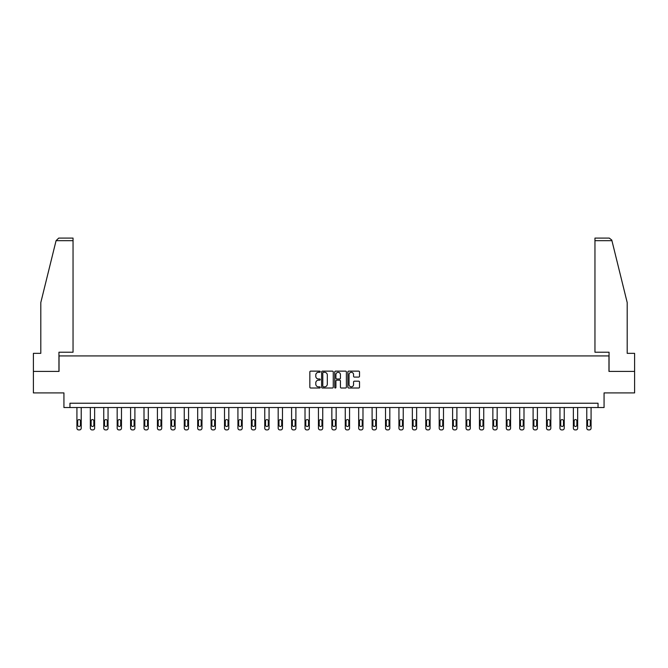 <?xml version="1.0" encoding="UTF-8"?>
<svg xmlns="http://www.w3.org/2000/svg" width="668" height="668" viewBox="0 0 668 668"><rect width="100%" height="100%" fill="white"/><g stroke="black" fill="none" stroke-linecap="round" stroke-linejoin="round"><path stroke-width="1" d="M320.239 371.725A0.593 0.593 0 0 0 319.646 371.132L310.678 371.132A0.843 0.843 0 0 0 309.835 371.976L309.835 387.173A0.843 0.843 0 0 0 310.678 388.016L319.646 388.016A0.593 0.593 0 0 0 320.239 387.423A0.593 0.593 0 0 0 319.646 386.839L318.486 386.839A2.705 2.705 0 0 1 315.789 384.133L315.789 382.873A2.705 2.705 0 0 1 318.486 380.167L319.646 380.167A0.593 0.593 0 0 0 320.239 379.574A0.593 0.593 0 0 0 319.646 378.981L318.486 378.981A2.705 2.705 0 0 1 315.789 376.284L315.789 375.015A2.705 2.705 0 0 1 318.486 372.318L319.646 372.318A0.593 0.593 0 0 0 320.239 371.725M358.674 377.086A0.843 0.843 0 0 0 359.518 376.243L359.518 371.976A0.843 0.843 0 0 0 358.674 371.132L348.713 371.132A0.843 0.843 0 0 0 347.869 371.976L347.869 387.173A0.843 0.843 0 0 0 348.713 388.016L358.674 388.016A0.843 0.843 0 0 0 359.518 387.173L359.518 382.021A0.843 0.843 0 0 0 358.674 381.178L354.407 381.178A0.843 0.843 0 0 0 353.564 382.021L353.564 384.576A2.255 2.255 0 0 1 351.31 386.839A2.255 2.255 0 0 1 349.047 384.576L349.047 374.573A2.255 2.255 0 0 1 351.31 372.318A2.255 2.255 0 0 1 353.564 374.573L353.564 376.243A0.843 0.843 0 0 0 354.407 377.086L358.674 377.086M598.044 407.53L604.064 407.53L604.064 392.909L634.6 392.909L634.6 371.408L608.965 371.408L608.965 355.927L59.035 355.927L59.035 371.408L33.4 371.408L33.4 392.909L63.936 392.909L63.936 407.53L598.044 407.53L598.044 403.23L69.956 403.23L69.956 407.53M333.265 371.976A0.843 0.843 0 0 0 332.413 371.132L322.452 371.132A0.843 0.843 0 0 0 321.609 371.976L321.609 387.173A0.843 0.843 0 0 0 322.452 388.016L332.413 388.016A0.843 0.843 0 0 0 333.265 387.173L333.265 371.976M335.586 371.132L345.548 371.132A0.843 0.843 0 0 1 346.391 371.976L346.391 387.173A0.843 0.843 0 0 1 345.548 388.016L341.281 388.016A0.843 0.843 0 0 1 340.438 387.173L340.438 381.01A0.843 0.843 0 0 0 339.594 380.167L336.764 380.167A0.843 0.843 0 0 0 335.921 381.01L335.921 387.423A0.593 0.593 0 0 1 335.328 388.016A0.593 0.593 0 0 1 334.735 387.423L334.735 371.976A0.843 0.843 0 0 1 335.586 371.132M323.387 372.318A0.593 0.593 0 0 0 322.794 372.903L322.794 386.246A0.593 0.593 0 0 0 323.387 386.839L324.606 386.839A2.705 2.705 0 0 0 327.312 384.133L327.312 375.015A2.705 2.705 0 0 0 324.606 372.318L323.387 372.318M340.438 374.614A2.255 2.255 0 0 0 338.175 372.36A2.255 2.255 0 0 0 335.921 374.614L335.921 378.138A0.843 0.843 0 0 0 336.764 378.981L339.594 378.981A0.843 0.843 0 0 0 340.438 378.138L340.438 374.614M81.22 407.53L81.22 428.188A1.72 1.72 0 0 1 79.5 429.908L78.64 429.908A1.72 1.72 0 0 1 76.92 428.188L76.92 407.53M80.444 425.09L80.444 420.965A1.378 1.378 0 0 0 79.075 419.587A1.378 1.378 0 0 0 77.697 420.965L77.697 425.09A1.378 1.378 0 0 0 79.075 426.468A1.378 1.378 0 0 0 80.444 425.09M56.07 240.672L58.726 238.092L73.046 238.092L73.046 240.672L56.07 240.672L40.798 302.596L40.798 353.347L33.4 353.347L33.4 371.408M58.943 371.408L58.943 352.228L73.046 352.228L73.046 240.672M634.6 371.408L634.6 353.347L627.202 353.347L627.202 302.596L611.779 240.054L609.274 238.092L594.954 238.092L594.954 352.228L609.057 352.228L609.057 371.408M94.639 407.53L94.639 428.188A1.72 1.72 0 0 1 92.919 429.908L92.059 429.908A1.72 1.72 0 0 1 90.339 428.188L90.339 407.53M93.862 425.09L93.862 420.965A1.378 1.378 0 0 0 92.485 419.587A1.378 1.378 0 0 0 91.115 420.965L91.115 425.09A1.378 1.378 0 0 0 92.485 426.468A1.378 1.378 0 0 0 93.862 425.09M108.057 407.53L108.057 428.188A1.72 1.72 0 0 1 106.337 429.908L105.477 429.908A1.72 1.72 0 0 1 103.757 428.188L103.757 407.53M107.281 425.09L107.281 420.965A1.378 1.378 0 0 0 105.903 419.587A1.378 1.378 0 0 0 104.525 420.965L104.525 425.09A1.378 1.378 0 0 0 105.903 426.468A1.378 1.378 0 0 0 107.281 425.09M121.476 407.53L121.476 428.188A1.72 1.72 0 0 1 119.756 429.908L118.896 429.908A1.72 1.72 0 0 1 117.176 428.188L117.176 407.53M120.699 425.09L120.699 420.965A1.378 1.378 0 0 0 119.322 419.587A1.378 1.378 0 0 0 117.944 420.965L117.944 425.09A1.378 1.378 0 0 0 119.322 426.468A1.378 1.378 0 0 0 120.699 425.09M134.894 407.53L134.894 428.188A1.72 1.72 0 0 1 133.166 429.908L132.306 429.908A1.72 1.72 0 0 1 130.586 428.188L130.586 407.53M134.118 425.09L134.118 420.965A1.378 1.378 0 0 0 132.74 419.587A1.378 1.378 0 0 0 131.362 420.965L131.362 425.09A1.378 1.378 0 0 0 132.74 426.468A1.378 1.378 0 0 0 134.118 425.09M148.304 407.53L148.304 428.188A1.72 1.72 0 0 1 146.584 429.908L145.724 429.908A1.72 1.72 0 0 1 144.004 428.188L144.004 407.53M147.536 425.09L147.536 420.965A1.378 1.378 0 0 0 146.158 419.587A1.378 1.378 0 0 0 144.781 420.965L144.781 425.09A1.378 1.378 0 0 0 146.158 426.468A1.378 1.378 0 0 0 147.536 425.09M161.723 407.53L161.723 428.188A1.72 1.72 0 0 1 160.003 429.908L159.143 429.908A1.72 1.72 0 0 1 157.423 428.188L157.423 407.53M160.955 425.09L160.955 420.965A1.378 1.378 0 0 0 159.577 419.587A1.378 1.378 0 0 0 158.199 420.965L158.199 425.09A1.378 1.378 0 0 0 159.577 426.468A1.378 1.378 0 0 0 160.955 425.09M175.141 407.53L175.141 428.188A1.72 1.72 0 0 1 173.421 429.908L172.561 429.908A1.72 1.72 0 0 1 170.841 428.188L170.841 407.53M174.365 425.09L174.365 420.965A1.378 1.378 0 0 0 172.995 419.587A1.378 1.378 0 0 0 171.618 420.965L171.618 425.09A1.378 1.378 0 0 0 172.995 426.468A1.378 1.378 0 0 0 174.365 425.09M188.56 407.53L188.56 428.188A1.72 1.72 0 0 1 186.84 429.908L185.98 429.908A1.72 1.72 0 0 1 184.259 428.188L184.259 407.53M187.783 425.09L187.783 420.965A1.378 1.378 0 0 0 186.405 419.587A1.378 1.378 0 0 0 185.036 420.965L185.036 425.09A1.378 1.378 0 0 0 186.405 426.468A1.378 1.378 0 0 0 187.783 425.09M201.978 407.53L201.978 428.188A1.72 1.72 0 0 1 200.258 429.908L199.398 429.908A1.72 1.72 0 0 1 197.678 428.188L197.678 407.53M201.202 425.09L201.202 420.965A1.378 1.378 0 0 0 199.824 419.587A1.378 1.378 0 0 0 198.454 420.965L198.454 425.09A1.378 1.378 0 0 0 199.824 426.468A1.378 1.378 0 0 0 201.202 425.09M215.397 407.53L215.397 428.188A1.72 1.72 0 0 1 213.677 429.908L212.816 429.908A1.72 1.72 0 0 1 211.096 428.188L211.096 407.53M214.62 425.09L214.62 420.965A1.378 1.378 0 0 0 213.242 419.587A1.378 1.378 0 0 0 211.865 420.965L211.865 425.09A1.378 1.378 0 0 0 213.242 426.468A1.378 1.378 0 0 0 214.62 425.09M228.815 407.53L228.815 428.188A1.72 1.72 0 0 1 227.095 429.908L226.235 429.908A1.72 1.72 0 0 1 224.515 428.188L224.515 407.53M228.038 425.09L228.038 420.965A1.378 1.378 0 0 0 226.661 419.587A1.378 1.378 0 0 0 225.283 420.965L225.283 425.09A1.378 1.378 0 0 0 226.661 426.468A1.378 1.378 0 0 0 228.038 425.09M242.225 407.53L242.225 428.188A1.72 1.72 0 0 1 240.505 429.908L239.645 429.908A1.72 1.72 0 0 1 237.925 428.188L237.925 407.53M241.457 425.09L241.457 420.965A1.378 1.378 0 0 0 240.079 419.587A1.378 1.378 0 0 0 238.701 420.965L238.701 425.09A1.378 1.378 0 0 0 240.079 426.468A1.378 1.378 0 0 0 241.457 425.09M255.644 407.53L255.644 428.188A1.72 1.72 0 0 1 253.924 429.908L253.063 429.908A1.72 1.72 0 0 1 251.343 428.188L251.343 407.53M254.875 425.09L254.875 420.965A1.378 1.378 0 0 0 253.498 419.587A1.378 1.378 0 0 0 252.12 420.965L252.12 425.09A1.378 1.378 0 0 0 253.498 426.468A1.378 1.378 0 0 0 254.875 425.09M269.062 407.53L269.062 428.188A1.72 1.72 0 0 1 267.342 429.908L266.482 429.908A1.72 1.72 0 0 1 264.762 428.188L264.762 407.53M268.286 425.09L268.286 420.965A1.378 1.378 0 0 0 266.916 419.587A1.378 1.378 0 0 0 265.538 420.965L265.538 425.09A1.378 1.378 0 0 0 266.916 426.468A1.378 1.378 0 0 0 268.286 425.09M282.481 407.53L282.481 428.188A1.72 1.72 0 0 1 280.76 429.908L279.9 429.908A1.72 1.72 0 0 1 278.18 428.188L278.18 407.53M281.704 425.09L281.704 420.965A1.378 1.378 0 0 0 280.335 419.587A1.378 1.378 0 0 0 278.957 420.965L278.957 425.09A1.378 1.378 0 0 0 280.335 426.468A1.378 1.378 0 0 0 281.704 425.09M295.899 407.53L295.899 428.188A1.72 1.72 0 0 1 294.179 429.908L293.319 429.908A1.72 1.72 0 0 1 291.599 428.188L291.599 407.53M295.122 425.09L295.122 420.965A1.378 1.378 0 0 0 293.745 419.587A1.378 1.378 0 0 0 292.375 420.965L292.375 425.09A1.378 1.378 0 0 0 293.745 426.468A1.378 1.378 0 0 0 295.122 425.09M309.317 407.53L309.317 428.188A1.72 1.72 0 0 1 307.597 429.908L306.737 429.908A1.72 1.72 0 0 1 305.017 428.188L305.017 407.53M308.541 425.09L308.541 420.965A1.378 1.378 0 0 0 307.163 419.587A1.378 1.378 0 0 0 305.785 420.965L305.785 425.09A1.378 1.378 0 0 0 307.163 426.468A1.378 1.378 0 0 0 308.541 425.09M322.736 407.53L322.736 428.188A1.72 1.72 0 0 1 321.016 429.908L320.156 429.908A1.72 1.72 0 0 1 318.436 428.188L318.436 407.53M321.959 425.09L321.959 420.965A1.378 1.378 0 0 0 320.582 419.587A1.378 1.378 0 0 0 319.204 420.965L319.204 425.09A1.378 1.378 0 0 0 320.582 426.468A1.378 1.378 0 0 0 321.959 425.09M336.154 407.53L336.154 428.188A1.72 1.72 0 0 1 334.434 429.908L333.566 429.908A1.72 1.72 0 0 1 331.846 428.188L331.846 407.53M335.378 425.09L335.378 420.965A1.378 1.378 0 0 0 334 419.587A1.378 1.378 0 0 0 332.622 420.965L332.622 425.09A1.378 1.378 0 0 0 334 426.468A1.378 1.378 0 0 0 335.378 425.09M349.564 407.53L349.564 428.188A1.72 1.72 0 0 1 347.844 429.908L346.984 429.908A1.72 1.72 0 0 1 345.264 428.188L345.264 407.53M348.796 425.09L348.796 420.965A1.378 1.378 0 0 0 347.418 419.587A1.378 1.378 0 0 0 346.041 420.965L346.041 425.09A1.378 1.378 0 0 0 347.418 426.468A1.378 1.378 0 0 0 348.796 425.09M362.983 407.53L362.983 428.188A1.72 1.72 0 0 1 361.263 429.908L360.403 429.908A1.72 1.72 0 0 1 358.683 428.188L358.683 407.53M362.215 425.09L362.215 420.965A1.378 1.378 0 0 0 360.837 419.587A1.378 1.378 0 0 0 359.459 420.965L359.459 425.09A1.378 1.378 0 0 0 360.837 426.468A1.378 1.378 0 0 0 362.215 425.09M376.401 407.53L376.401 428.188A1.72 1.72 0 0 1 374.681 429.908L373.821 429.908A1.72 1.72 0 0 1 372.101 428.188L372.101 407.53M375.625 425.09L375.625 420.965A1.378 1.378 0 0 0 374.255 419.587A1.378 1.378 0 0 0 372.878 420.965L372.878 425.09A1.378 1.378 0 0 0 374.255 426.468A1.378 1.378 0 0 0 375.625 425.09M389.82 407.53L389.82 428.188A1.72 1.72 0 0 1 388.1 429.908L387.24 429.908A1.72 1.72 0 0 1 385.519 428.188L385.519 407.53M389.043 425.09L389.043 420.965A1.378 1.378 0 0 0 387.665 419.587A1.378 1.378 0 0 0 386.296 420.965L386.296 425.09A1.378 1.378 0 0 0 387.665 426.468A1.378 1.378 0 0 0 389.043 425.09M403.238 407.53L403.238 428.188A1.72 1.72 0 0 1 401.518 429.908L400.658 429.908A1.72 1.72 0 0 1 398.938 428.188L398.938 407.53M402.462 425.09L402.462 420.965A1.378 1.378 0 0 0 401.084 419.587A1.378 1.378 0 0 0 399.714 420.965L399.714 425.09A1.378 1.378 0 0 0 401.084 426.468A1.378 1.378 0 0 0 402.462 425.09M416.657 407.53L416.657 428.188A1.72 1.72 0 0 1 414.937 429.908L414.076 429.908A1.72 1.72 0 0 1 412.356 428.188L412.356 407.53M415.88 425.09L415.88 420.965A1.378 1.378 0 0 0 414.502 419.587A1.378 1.378 0 0 0 413.125 420.965L413.125 425.09A1.378 1.378 0 0 0 414.502 426.468A1.378 1.378 0 0 0 415.88 425.09M430.075 407.53L430.075 428.188A1.72 1.72 0 0 1 428.355 429.908L427.495 429.908A1.72 1.72 0 0 1 425.775 428.188L425.775 407.53M429.299 425.09L429.299 420.965A1.378 1.378 0 0 0 427.921 419.587A1.378 1.378 0 0 0 426.543 420.965L426.543 425.09A1.378 1.378 0 0 0 427.921 426.468A1.378 1.378 0 0 0 429.299 425.09M443.485 407.53L443.485 428.188A1.72 1.72 0 0 1 441.765 429.908L440.905 429.908A1.72 1.72 0 0 1 439.185 428.188L439.185 407.53M442.717 425.09L442.717 420.965A1.378 1.378 0 0 0 441.339 419.587A1.378 1.378 0 0 0 439.961 420.965L439.961 425.09A1.378 1.378 0 0 0 441.339 426.468A1.378 1.378 0 0 0 442.717 425.09M456.904 407.53L456.904 428.188A1.72 1.72 0 0 1 455.184 429.908L454.324 429.908A1.72 1.72 0 0 1 452.603 428.188L452.603 407.53M456.135 425.09L456.135 420.965A1.378 1.378 0 0 0 454.758 419.587A1.378 1.378 0 0 0 453.38 420.965L453.38 425.09A1.378 1.378 0 0 0 454.758 426.468A1.378 1.378 0 0 0 456.135 425.09M470.322 407.53L470.322 428.188A1.72 1.72 0 0 1 468.602 429.908L467.742 429.908A1.72 1.72 0 0 1 466.022 428.188L466.022 407.53M469.546 425.09L469.546 420.965A1.378 1.378 0 0 0 468.176 419.587A1.378 1.378 0 0 0 466.798 420.965L466.798 425.09A1.378 1.378 0 0 0 468.176 426.468A1.378 1.378 0 0 0 469.546 425.09M483.741 407.53L483.741 428.188A1.72 1.72 0 0 1 482.02 429.908L481.16 429.908A1.72 1.72 0 0 1 479.44 428.188L479.44 407.53M482.964 425.09L482.964 420.965A1.378 1.378 0 0 0 481.595 419.587A1.378 1.378 0 0 0 480.217 420.965L480.217 425.09A1.378 1.378 0 0 0 481.595 426.468A1.378 1.378 0 0 0 482.964 425.09M497.159 407.53L497.159 428.188A1.72 1.72 0 0 1 495.439 429.908L494.579 429.908A1.72 1.72 0 0 1 492.859 428.188L492.859 407.53M496.382 425.09L496.382 420.965A1.378 1.378 0 0 0 495.005 419.587A1.378 1.378 0 0 0 493.635 420.965L493.635 425.09A1.378 1.378 0 0 0 495.005 426.468A1.378 1.378 0 0 0 496.382 425.09M510.577 407.53L510.577 428.188A1.72 1.72 0 0 1 508.857 429.908L507.997 429.908A1.72 1.72 0 0 1 506.277 428.188L506.277 407.53M509.801 425.09L509.801 420.965A1.378 1.378 0 0 0 508.423 419.587A1.378 1.378 0 0 0 507.045 420.965L507.045 425.09A1.378 1.378 0 0 0 508.423 426.468A1.378 1.378 0 0 0 509.801 425.09M523.996 407.53L523.996 428.188A1.72 1.72 0 0 1 522.276 429.908L521.416 429.908A1.72 1.72 0 0 1 519.696 428.188L519.696 407.53M523.219 425.09L523.219 420.965A1.378 1.378 0 0 0 521.842 419.587A1.378 1.378 0 0 0 520.464 420.965L520.464 425.09A1.378 1.378 0 0 0 521.842 426.468A1.378 1.378 0 0 0 523.219 425.09M537.414 407.53L537.414 428.188A1.72 1.72 0 0 1 535.694 429.908L534.834 429.908A1.72 1.72 0 0 1 533.106 428.188L533.106 407.53M536.638 425.09L536.638 420.965A1.378 1.378 0 0 0 535.26 419.587A1.378 1.378 0 0 0 533.882 420.965L533.882 425.09A1.378 1.378 0 0 0 535.26 426.468A1.378 1.378 0 0 0 536.638 425.09M550.824 407.53L550.824 428.188A1.72 1.72 0 0 1 549.104 429.908L548.244 429.908A1.72 1.72 0 0 1 546.524 428.188L546.524 407.53M550.056 425.09L550.056 420.965A1.378 1.378 0 0 0 548.678 419.587A1.378 1.378 0 0 0 547.301 420.965L547.301 425.09A1.378 1.378 0 0 0 548.678 426.468A1.378 1.378 0 0 0 550.056 425.09M564.243 407.53L564.243 428.188A1.72 1.72 0 0 1 562.523 429.908L561.663 429.908A1.72 1.72 0 0 1 559.943 428.188L559.943 407.53M563.475 425.09L563.475 420.965A1.378 1.378 0 0 0 562.097 419.587A1.378 1.378 0 0 0 560.719 420.965L560.719 425.09A1.378 1.378 0 0 0 562.097 426.468A1.378 1.378 0 0 0 563.475 425.09M577.661 407.53L577.661 428.188A1.72 1.72 0 0 1 575.941 429.908L575.081 429.908A1.72 1.72 0 0 1 573.361 428.188L573.361 407.53M576.885 425.09L576.885 420.965A1.378 1.378 0 0 0 575.515 419.587A1.378 1.378 0 0 0 574.138 420.965L574.138 425.09A1.378 1.378 0 0 0 575.515 426.468A1.378 1.378 0 0 0 576.885 425.09M591.08 407.53L591.08 428.188A1.72 1.72 0 0 1 589.36 429.908L588.5 429.908A1.72 1.72 0 0 1 586.78 428.188L586.78 407.53M590.303 425.09L590.303 420.965A1.378 1.378 0 0 0 588.925 419.587A1.378 1.378 0 0 0 587.556 420.965L587.556 425.09A1.378 1.378 0 0 0 588.925 426.468A1.378 1.378 0 0 0 590.303 425.09M611.93 240.672L594.954 240.672"/></g></svg>
